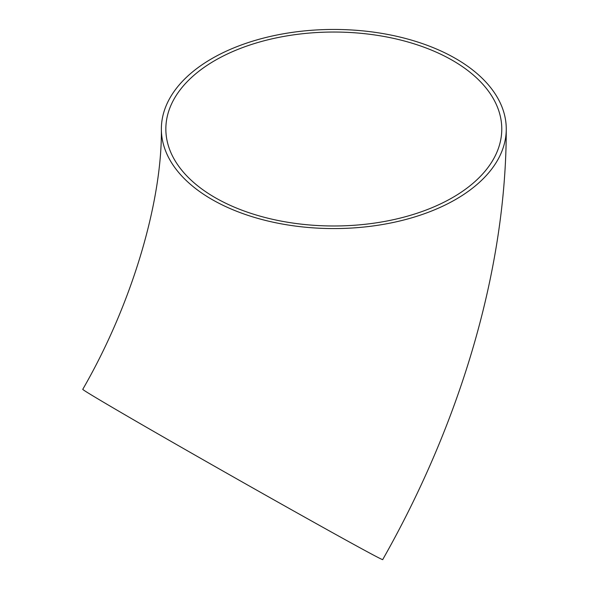 <?xml version="1.0" encoding="UTF-8"?>
<svg xmlns="http://www.w3.org/2000/svg" width="589" height="589" viewBox="0 0 589 589"><rect width="100%" height="100%" fill="white"/><g stroke="black" fill="none" stroke-linecap="round" stroke-linejoin="round"><path stroke-width="0.88" d="M215.044 197.58A167.968 96.971 180 0 1 165.848 129.013A167.968 96.971 180 0 1 333.816 32.034A167.968 96.971 180 0 1 501.776 129.013A167.968 96.971 180 0 1 398.09 218.607A167.968 96.971 180 0 1 215.044 197.58M161.364 129.013C162.225 198.324 134.108 300.331 82.74 389.366A172.444 1.848 29.6 0 0 145.387 426.642A172.444 1.848 29.6 0 0 300.869 515A172.444 1.848 29.6 0 0 382.725 559.55C460.694 422.203 506.363 268.665 506.26 129.013A172.444 99.563 180 0 1 399.806 220.993A172.444 99.563 180 0 1 211.878 199.413A172.444 99.563 180 0 1 161.364 129.013A172.444 99.563 180 0 1 333.816 29.45A172.444 99.563 180 0 1 506.26 129.013"/></g></svg>
